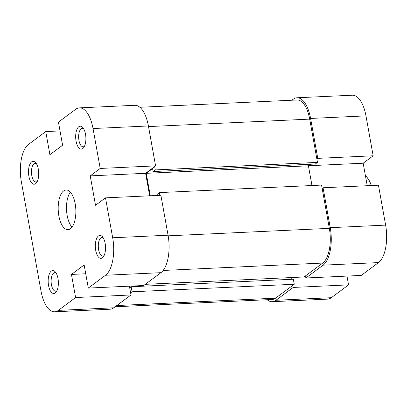 <?xml version="1.0" encoding="UTF-8"?>
<svg xmlns="http://www.w3.org/2000/svg" width="407" height="407" viewBox="0 0 407 407"><rect width="100%" height="100%" fill="white"/><g stroke="black" fill="none" stroke-linecap="round" stroke-linejoin="round"><path stroke-width="0.61" d="M371.072 185.541L370.848 184.29L369.612 181.878A21.642 9.59 -92.7 0 0 366.778 177.091A21.642 9.59 -92.7 0 0 365.44 175.783M366.778 177.091L367.409 177.828A20.762 9.198 87.3 0 1 370.848 184.29M366.559 182.021L369.612 181.878M310.592 118.442L317.775 158.359L373.158 155.789L365.974 115.873L310.592 118.442A29.813 13.207 -92.7 0 0 296.968 97.777A29.813 13.207 -92.7 0 0 293.243 99.201L291.87 100.224M323.107 265.161L305.871 277.991L361.253 275.422L378.485 262.591L323.107 265.161A29.813 13.207 -92.7 0 0 330.25 227.681L323.066 187.769L378.449 185.2L385.627 225.112A29.813 13.207 87.3 0 1 378.485 262.591M317.775 158.359L316.87 159.03M267.134 299.725A29.813 13.207 -92.7 0 0 272.217 301.699A29.813 13.207 -92.7 0 0 275.941 300.274L331.318 297.705L348.555 284.875L346.973 276.083M292.796 285.343L293.172 287.444L275.941 300.274M305.871 277.991L305.494 275.89M322.161 188.441L323.066 187.769M367.226 185.719L363.176 163.217L373.158 155.789M331.318 297.705A29.813 13.207 87.3 0 1 327.599 299.13L272.217 301.699M296.968 97.777L352.35 95.207A29.813 13.207 87.3 0 1 365.974 115.873M293.172 287.444L348.555 284.875M308.481 165.756L363.176 163.217M154.685 166.555L155.286 169.917L317.475 162.393L309.686 119.119A27.605 12.23 87.3 0 0 297.069 99.985L139.866 107.275M145.268 284.335L304.044 276.969L322.731 263.059A27.605 12.23 87.3 0 0 329.344 228.358L321.555 185.083L159.371 192.603L159.859 195.34M130.611 292.867L132.061 291.788L294.246 284.264L275.559 298.178A27.605 12.23 87.3 0 1 272.115 299.496L115.13 306.776M150.275 195.782L146.23 173.326L152.579 168.595L153.108 171.535L155.286 169.917M132.061 291.788L131.156 286.747L129.884 287.688L129.609 286.167M159.371 192.603L157.194 194.225L157.412 195.452M153.108 171.535L315.298 164.016L317.475 162.393M311.966 185.526L308.42 165.802L310.521 164.235M291.911 279.288L291.6 277.549M294.246 284.264L293.34 279.222L131.156 286.747M146.23 173.326L308.42 165.802M57.987 278.495A11.482 5.088 87.3 0 1 56.242 291.865A11.482 5.088 87.3 0 1 48.555 285.521A11.482 5.088 87.3 0 1 49.69 273.178A11.482 5.088 87.3 0 1 55.321 271.917A11.482 5.088 87.3 0 1 57.987 278.495M56.12 273.056A9.275 4.111 -92.7 0 0 54.818 272.649A9.275 4.111 -92.7 0 0 51.44 284.752A9.275 4.111 -92.7 0 0 55.678 291.183A9.275 4.111 -92.7 0 0 56.939 290.659M38.334 169.261A11.482 5.088 87.3 0 1 36.589 182.626A11.482 5.088 87.3 0 1 28.897 176.282A11.482 5.088 87.3 0 1 30.037 163.94A11.482 5.088 87.3 0 1 35.663 162.678A11.482 5.088 87.3 0 1 38.334 169.261M36.467 163.818A9.275 4.111 -92.7 0 0 35.165 163.411A9.275 4.111 -92.7 0 0 31.782 175.514A9.275 4.111 -92.7 0 0 36.025 181.944A9.275 4.111 -92.7 0 0 37.281 181.42M85.501 134.142A11.482 5.088 87.3 0 1 83.756 147.507A11.482 5.088 87.3 0 1 76.068 141.163A11.482 5.088 87.3 0 1 77.203 128.821A11.482 5.088 87.3 0 1 82.83 127.564A11.482 5.088 87.3 0 1 85.501 134.142M83.633 128.698A9.275 4.111 -92.7 0 0 82.331 128.297A9.275 4.111 -92.7 0 0 78.953 140.395A9.275 4.111 -92.7 0 0 83.191 146.825A9.275 4.111 -92.7 0 0 84.447 146.306M105.154 243.381A11.482 5.088 87.3 0 1 103.414 256.746A11.482 5.088 87.3 0 1 95.721 250.402A11.482 5.088 87.3 0 1 96.856 238.059A11.482 5.088 87.3 0 1 102.488 236.798A11.482 5.088 87.3 0 1 105.154 243.381M103.286 237.937A9.275 4.111 -92.7 0 0 101.984 237.53A9.275 4.111 -92.7 0 0 98.606 249.633A9.275 4.111 -92.7 0 0 102.844 256.064A9.275 4.111 -92.7 0 0 104.106 255.54M58.862 215.908A19.877 8.806 -92.7 0 0 67.949 229.685A19.877 8.806 -92.7 0 0 75.188 203.754A19.877 8.806 -92.7 0 0 66.107 189.977A19.877 8.806 -92.7 0 0 58.862 215.908M70.37 192.135A19.877 8.806 -92.7 0 0 67.17 215.522A19.877 8.806 -92.7 0 0 71.993 227.142M168.066 235.205L160.882 195.289L105.499 197.858L112.683 237.774L168.066 235.205A29.813 13.207 87.3 0 1 160.923 272.68L143.686 285.511L88.309 288.08L84.147 264.972L71.449 274.43L75.605 297.537L130.988 294.968L113.757 307.799A29.813 13.207 87.3 0 1 110.032 309.223L54.65 311.793A29.813 13.207 -92.7 0 0 58.374 310.368L75.605 297.537M54.65 311.793A29.813 13.207 -92.7 0 1 41.026 291.127L21.373 181.888A29.813 13.207 -92.7 0 1 28.515 144.409L45.747 131.578L49.903 154.685L62.602 145.233L58.445 122.125L75.682 109.295A29.813 13.207 -92.7 0 1 79.401 107.87L134.783 105.301A29.813 13.207 87.3 0 1 148.407 125.967L155.591 165.878L100.208 168.447L90.232 175.88L95.523 205.286L105.499 197.858M149.659 195.813L145.614 173.311L155.591 165.878M130.988 294.968L129.406 286.177M100.208 168.447L93.03 128.536A29.813 13.207 -92.7 0 0 79.401 107.87M88.309 288.08L105.54 275.249A29.813 13.207 -92.7 0 0 112.683 237.774M60.027 130.917L45.747 131.578M85.729 273.769L71.449 274.43M145.614 173.311L90.232 175.88M330.25 227.681L385.627 225.112M148.519 126.592L309.686 119.119M163.131 270.462L322.731 263.059M116.789 305.54L275.559 298.178M168.172 235.831L329.344 228.358M58.374 310.368L113.757 307.799M148.407 125.967L93.03 128.536M160.923 272.68L105.54 275.249"/></g></svg>
